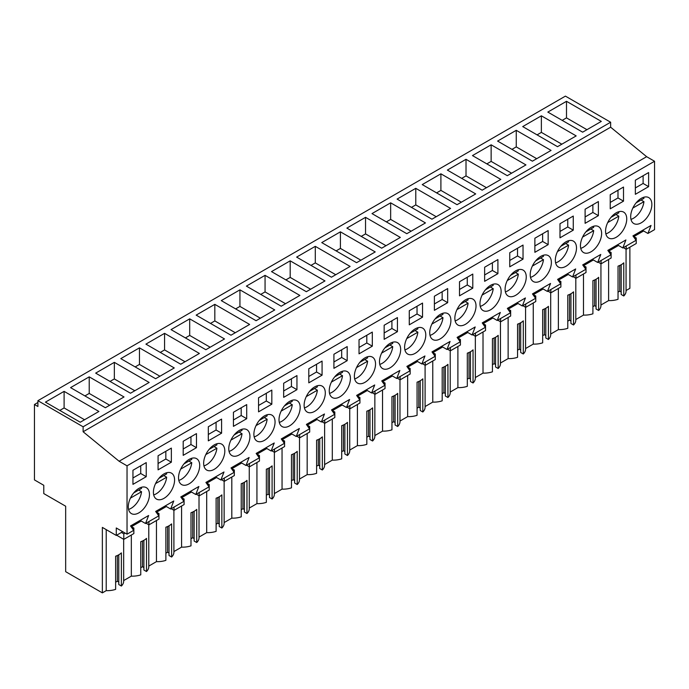 <?xml version="1.0" encoding="UTF-8"?>
<svg xmlns="http://www.w3.org/2000/svg" width="689" height="689" viewBox="0 0 689 689"><rect width="100%" height="100%" fill="white"/><g stroke="black" fill="none" stroke-linecap="round" stroke-linejoin="round"><path stroke-width="1.03" d="M629.875 247.187L629.875 288.312L626.06 290.517M37.904 400.688L565.419 96.124L610.635 122.229L610.635 127.207L646.635 156.687L119.119 461.251L83.119 431.762L83.119 426.792L37.904 400.688L37.904 406.484L34.45 404.495L34.45 479.906L43.777 485.297L43.777 493.582L65.67 506.217L65.67 571.689L102.36 592.876L106.218 590.645A16.364 9.448 0 0 0 115.631 589.353L115.631 556.204A16.364 9.448 180 0 0 121.376 552.888L121.376 586.038A16.364 9.448 0 0 0 123.658 581.223L123.658 539.289M642.544 230.35L647.927 233.459L654.55 229.635L654.55 161.26L646.635 156.687M608.611 259.469L608.611 300.593L600.937 305.02M596.054 279.252L596.054 308.982L598.655 310.481A16.364 9.448 0 0 0 600.937 305.666L600.937 263.732M592.91 306.657L594.624 305.666L596.054 306.493M575.815 319.524L583.488 315.097A16.364 9.448 0 0 0 592.91 313.796L592.91 280.647A16.364 9.448 180 0 0 598.655 277.331L598.655 310.481M570.94 293.747L570.94 323.486L573.532 324.984A16.364 9.448 0 0 0 575.815 320.17L575.815 278.235M567.788 321.16L569.502 320.17L570.94 320.996M550.7 334.027L558.374 329.6A16.364 9.448 0 0 0 567.788 328.3L567.788 295.15A16.364 9.448 180 0 0 573.532 291.835L573.532 324.984M545.817 308.25L545.817 337.989L548.41 339.488A16.364 9.448 0 0 0 550.7 334.673L550.7 292.739M542.674 335.664L544.379 334.673L545.817 335.5M525.578 348.531L533.252 344.104A16.364 9.448 0 0 0 542.674 342.803L542.674 309.654A16.364 9.448 180 0 0 548.41 306.338L548.41 339.488M520.695 322.753L520.695 352.492L523.295 353.991A16.364 9.448 0 0 0 525.578 349.177L525.578 307.242M517.551 350.167L519.265 349.177L520.695 350.003M500.455 363.034L508.129 358.599A16.364 9.448 0 0 0 517.551 357.307L517.551 324.157A16.364 9.448 180 0 0 523.295 320.841L523.295 353.991M495.58 337.257L495.58 366.996L498.173 368.494A16.364 9.448 0 0 0 500.455 363.68L500.455 321.746M492.428 364.67L494.142 363.68L495.58 364.507M475.341 377.538L483.015 373.102A16.364 9.448 0 0 0 492.428 371.81L492.428 338.661A16.364 9.448 180 0 0 498.173 335.345L498.173 368.494M470.458 351.76L470.458 381.499L473.05 382.998A16.364 9.448 0 0 0 475.341 378.183L475.341 336.249M467.314 379.165L469.02 378.183L470.458 379.01M450.218 392.041L457.892 387.606A16.364 9.448 0 0 0 467.314 386.314L467.314 353.164A16.364 9.448 180 0 0 473.05 349.848L473.05 382.998M445.335 366.264L445.335 396.003L447.936 397.501A16.364 9.448 0 0 0 450.218 392.687L450.218 350.753M442.192 393.669L443.905 392.687L445.335 393.514M425.096 406.544L432.77 402.109A16.364 9.448 0 0 0 442.192 400.817L442.192 367.668A16.364 9.448 180 0 0 447.936 364.352L447.936 397.501M420.221 380.767L420.221 410.506L422.813 412.005A16.364 9.448 0 0 0 425.096 407.19L425.096 365.256M417.069 408.172L418.783 407.19L420.221 408.017M399.982 421.048L407.655 416.612A16.364 9.448 0 0 0 417.069 415.312L417.069 382.162A16.364 9.448 180 0 0 422.813 378.855L422.813 412.005M395.098 395.271L395.098 425.001L397.691 426.5A16.364 9.448 0 0 0 399.982 421.694L399.982 379.751M391.955 422.676L393.66 421.694L395.098 422.521M374.859 435.551L382.533 431.116A16.364 9.448 0 0 0 391.955 429.815L391.955 396.666A16.364 9.448 180 0 0 397.691 393.35L397.691 426.5M369.976 409.774L369.976 439.504L372.577 441.003A16.364 9.448 0 0 0 374.859 436.189L374.859 394.254M366.832 437.179L368.546 436.189L369.976 437.024M349.736 450.055L357.41 445.619A16.364 9.448 0 0 0 366.832 444.319L366.832 411.169A16.364 9.448 180 0 0 372.577 407.854L372.577 441.003M344.862 424.278L344.862 454.008L347.454 455.507A16.364 9.448 0 0 0 349.736 450.692L349.736 408.758M341.71 451.683L343.423 450.692L344.862 451.528M324.622 464.55L332.296 460.123A16.364 9.448 0 0 0 341.71 458.822L341.71 425.673A16.364 9.448 180 0 0 347.454 422.357L347.454 455.507M319.739 438.781L319.739 468.511L322.331 470.01A16.364 9.448 0 0 0 324.622 465.196L324.622 423.261M316.596 466.186L318.301 465.196L319.739 466.031M299.5 479.053L307.173 474.626A16.364 9.448 0 0 0 316.596 473.326L316.596 440.176A16.364 9.448 180 0 0 322.331 436.86L322.331 470.01M294.616 453.284L294.616 483.015L297.217 484.513A16.364 9.448 0 0 0 299.5 479.699L299.5 437.765M291.473 480.689L293.187 479.699L294.616 480.526M274.377 493.557L282.051 489.13A16.364 9.448 0 0 0 291.473 487.829L291.473 454.68A16.364 9.448 180 0 0 297.217 451.364L297.217 484.513M269.502 467.788L269.502 497.518L272.095 499.017A16.364 9.448 0 0 0 274.377 494.202L274.377 452.268M266.35 495.193L268.064 494.202L269.502 495.029M249.263 508.06L256.937 503.633A16.364 9.448 0 0 0 266.35 502.333L266.35 469.183A16.364 9.448 180 0 0 272.095 465.867L272.095 499.017M244.38 482.283L244.38 512.022L246.972 513.52A16.364 9.448 0 0 0 249.263 508.706L249.263 466.772M241.236 509.696L242.941 508.706L244.38 509.533M224.14 522.563L231.814 518.137A16.364 9.448 0 0 0 241.236 516.836L241.236 483.687A16.364 9.448 180 0 0 246.972 480.371L246.972 513.52M219.257 496.786L219.257 526.525L221.858 528.024A16.364 9.448 0 0 0 224.14 523.209L224.14 481.275M216.113 524.2L217.827 523.209L219.257 524.036M199.018 537.067L206.691 532.64A16.364 9.448 0 0 0 216.113 531.34L216.113 498.19A16.364 9.448 180 0 0 221.858 494.874L221.858 528.024M194.143 511.29L194.143 541.029L196.735 542.527A16.364 9.448 0 0 0 199.018 537.713L199.018 495.779M190.991 538.703L192.705 537.713L194.143 538.54M173.904 551.57L181.577 547.135A16.364 9.448 0 0 0 190.991 545.843L190.991 512.694A16.364 9.448 180 0 0 196.735 509.378L196.735 542.527M169.02 525.793L169.02 555.532L171.613 557.031A16.364 9.448 0 0 0 173.904 552.216L173.904 510.282M165.877 553.207L167.582 552.216L169.02 553.043M148.781 566.074L156.455 561.638A16.364 9.448 0 0 0 165.877 560.346L165.877 527.197A16.364 9.448 180 0 0 171.613 523.881L171.613 557.031M143.898 540.297L143.898 570.036L146.499 571.534A16.364 9.448 0 0 0 148.781 566.72L148.781 524.785M140.754 567.702L142.468 566.72L143.898 567.547M123.658 580.577L131.332 576.142A16.364 9.448 0 0 0 140.754 574.85L140.754 541.7A16.364 9.448 180 0 0 146.499 538.385L146.499 571.534M118.784 554.8L118.784 584.539L121.376 586.038M115.631 582.205L117.345 581.223L118.784 582.05M621.177 264.748L621.177 294.479L623.769 295.977A16.364 9.448 0 0 0 626.06 291.163L626.06 249.229M618.033 292.153L619.738 291.163L621.177 291.99M608.611 300.593A16.364 9.448 0 0 0 618.033 299.293L618.033 266.143A16.364 9.448 180 0 0 623.769 262.828L623.769 295.977M37.904 402.497L34.45 404.495M610.635 122.229L83.119 426.792M566.496 101.309L547.833 112.083L582.644 132.176L601.308 121.402L566.496 101.309L566.496 117.879L562.19 120.368M139.462 347.85L174.265 367.952L155.611 378.726L120.799 358.624L139.462 347.85L139.462 364.429L135.156 366.918M149.151 382.455L114.34 362.354L95.676 373.128L130.488 393.23L149.151 382.455M415.777 188.321L450.589 208.422L431.925 219.197L397.114 199.095L415.777 188.321L415.777 204.9L411.471 207.38M440.9 173.817L422.236 184.592L457.048 204.693L475.703 193.919L440.9 173.817L440.9 190.397L436.593 192.886M365.54 217.328L400.343 237.429L381.689 248.195L346.877 228.102L365.54 217.328L365.54 233.907L361.234 236.387M390.654 202.824L372 213.599L406.803 233.7L425.466 222.926L390.654 202.824L390.654 219.403L386.348 221.884M516.259 130.316L551.062 150.409L532.408 161.183L497.596 141.081L516.259 130.316L516.259 146.886L511.953 149.375M541.373 115.812L576.185 135.905L557.522 146.679L522.718 126.587L541.373 115.812L541.373 132.383L537.067 134.872M466.014 159.314L447.359 170.088L482.162 190.19L500.825 179.416L466.014 159.314L466.014 175.893L461.708 178.382M491.136 144.811L525.948 164.912L507.285 175.686L472.473 155.585L491.136 144.811L491.136 161.39L486.83 163.879M214.822 304.349L196.158 315.123L230.97 335.216L249.625 324.441L214.822 304.349L214.822 320.919L210.515 323.408M239.936 289.845L274.747 309.938L256.084 320.712L221.281 300.619L239.936 289.845L239.936 306.416L235.629 308.905M164.576 333.347L145.922 344.121L180.725 364.223L199.388 353.448L164.576 333.347L164.576 349.926L160.27 352.415M189.699 318.852L224.511 338.945L205.847 349.719L171.036 329.618L189.699 318.852L189.699 335.422L185.393 337.911M315.295 246.335L296.64 257.109L331.443 277.202L350.107 266.428L315.295 246.335L315.295 262.905L310.989 265.394M340.418 231.831L321.754 242.606L356.566 262.698L375.229 251.924L340.418 231.831L340.418 248.41L336.111 250.891M265.058 275.342L299.87 295.435L281.207 306.209L246.395 286.116L265.058 275.342L265.058 291.912L260.752 294.401M290.181 260.838L324.984 280.931L306.329 291.705L271.518 271.612L290.181 260.838L290.181 277.409L285.875 279.898M124.029 396.959L89.217 376.857L70.562 387.631L105.365 407.733L124.029 396.959M98.906 411.462L64.103 391.361L45.44 402.135L80.251 422.236L98.906 411.462M610.635 127.207L83.119 431.762M654.55 161.26L127.034 465.816L119.119 461.251M647.927 233.459L651.036 225.449L632.95 235.888L636.059 240.306L622.804 247.962L625.913 239.953L607.827 250.391L610.936 254.809L597.682 262.466L600.791 254.456L582.705 264.895L585.814 269.313L572.568 276.961L575.677 268.951L557.59 279.398L560.7 283.816L547.445 291.464L550.554 283.455L532.468 293.902L535.577 298.32L522.322 305.968L525.431 297.958L507.345 308.405L510.454 312.823L497.208 320.471L500.317 312.462L482.231 322.9L485.34 327.327L472.086 334.975L475.195 326.965L457.108 337.403L460.218 341.83L453.595 345.654L446.963 349.478L450.072 341.468L431.986 351.907L435.095 356.334L421.849 363.981L424.958 355.972L406.872 366.41L409.981 370.837L396.726 378.485L399.835 370.475L381.749 380.914L384.858 385.332L378.235 389.164L371.604 392.988L374.713 384.979L356.626 395.417L359.736 399.835L346.489 407.492L349.599 399.482L331.512 409.921L334.621 414.339L321.367 421.995L324.476 413.986L306.39 424.424L309.499 428.842L296.244 436.499L299.353 428.489L281.267 438.927L284.376 443.346L271.13 451.002L274.239 442.984L256.153 453.431L259.262 457.849L246.007 465.497L249.117 457.487L231.03 467.934L234.139 472.353L227.516 476.177L220.885 480L223.994 471.991L205.908 482.438L209.017 486.856L195.771 494.504L198.88 486.494L180.794 496.933L183.903 501.359L170.648 509.007L173.757 500.998L155.671 511.436L158.78 515.863L152.157 519.687L145.525 523.511L148.635 515.501L130.548 525.94L133.657 530.366L127.034 534.19L127.034 465.816M648.625 186.641L648.625 172.551L635.353 180.217L635.353 194.307L648.625 186.641L643.113 183.455L643.113 175.738M484.634 267.237L484.634 281.319L497.906 273.654L497.906 259.572L484.634 267.237M447.669 302.66L434.389 310.326L434.389 296.236L447.669 288.57L447.669 302.66L442.157 299.474L442.157 291.757M472.792 288.157L472.792 274.067L459.511 281.741L459.511 295.822L472.792 288.157L467.271 284.97L467.271 277.254M359.882 362.302A14.969 8.647 120 0 0 357.47 383.067A14.969 8.647 120 0 0 370.027 377.899A14.969 8.647 120 0 0 372.439 357.135A14.969 8.647 120 0 0 359.882 362.302M171.354 462.19L171.354 448.1L158.074 455.774L158.074 469.855L171.354 462.19L165.834 459.012L165.834 451.286M523.029 259.15L509.757 266.815L509.757 252.734L523.029 245.069L523.029 259.15L517.517 255.972L517.517 248.247M510.601 275.29A14.969 8.647 120 0 0 508.189 296.046A14.969 8.647 120 0 0 520.746 290.879A14.969 8.647 120 0 0 523.158 270.122A14.969 8.647 120 0 0 510.601 275.29M585.116 223.314L598.388 215.648L598.388 201.558L585.116 209.223M585.107 209.223L585.107 223.314M548.151 244.647L534.871 252.32L534.871 238.23L548.151 230.565L548.151 244.647L542.631 241.469L542.631 233.743M559.993 223.727L559.993 237.817L573.265 230.152L573.265 216.062L559.993 223.727M570.992 261.872A14.969 8.647 120 0 0 573.394 241.116A14.969 8.647 120 0 0 560.837 246.283A14.969 8.647 120 0 0 558.426 267.039A14.969 8.647 120 0 0 570.992 261.872M470.509 319.885A14.969 8.647 120 0 0 472.921 299.121A14.969 8.647 120 0 0 460.355 304.288A14.969 8.647 120 0 0 457.952 325.053A14.969 8.647 120 0 0 470.509 319.885M359.038 339.746L372.31 332.081L372.31 346.171L359.038 353.836M359.029 339.746L359.029 353.836M347.187 360.674L347.187 346.584L333.915 354.249L333.915 368.339L347.187 360.674L341.675 357.488L341.675 349.771M397.432 331.667L384.152 339.332L384.152 325.242L397.432 317.577L397.432 331.667L391.912 328.481L391.912 320.764M409.275 310.739L409.275 324.829L422.546 317.164L422.546 303.074L409.275 310.739M420.273 348.892A14.969 8.647 120 0 0 422.676 328.128A14.969 8.647 120 0 0 410.119 333.295A14.969 8.647 120 0 0 407.707 354.06A14.969 8.647 120 0 0 420.273 348.892M384.996 347.799A14.969 8.647 120 0 0 382.593 368.563A14.969 8.647 120 0 0 395.15 363.396A14.969 8.647 120 0 0 397.562 342.631A14.969 8.647 120 0 0 384.996 347.799M334.759 376.805A14.969 8.647 120 0 0 332.348 397.57A14.969 8.647 120 0 0 344.913 392.403A14.969 8.647 120 0 0 347.316 371.638A14.969 8.647 120 0 0 334.759 376.805M294.668 421.41A14.969 8.647 120 0 0 297.08 400.645A14.969 8.647 120 0 0 284.523 405.812A14.969 8.647 120 0 0 282.111 426.577A14.969 8.647 120 0 0 294.668 421.41M309.637 391.309A14.969 8.647 120 0 0 307.234 412.074A14.969 8.647 120 0 0 319.791 406.906A14.969 8.647 120 0 0 322.202 386.141A14.969 8.647 120 0 0 309.637 391.309M322.073 375.178L308.793 382.843L308.793 368.753L322.073 361.088L322.073 375.178L316.552 371.991L316.552 364.274M296.95 389.681L296.95 375.591L283.67 383.256L283.67 397.346L296.95 389.681L291.438 386.495L291.438 378.778M233.433 412.263L246.714 404.598L246.714 418.688L233.433 426.353L233.433 412.263M234.277 434.819A14.969 8.647 120 0 0 231.874 455.575A14.969 8.647 120 0 0 244.431 450.408A14.969 8.647 120 0 0 246.843 429.652A14.969 8.647 120 0 0 234.277 434.819M485.478 289.785A14.969 8.647 120 0 0 483.067 310.55A14.969 8.647 120 0 0 495.632 305.382A14.969 8.647 120 0 0 498.035 284.617A14.969 8.647 120 0 0 485.478 289.785M623.511 201.145L610.23 208.81L610.23 194.72L623.511 187.055L623.511 201.145L617.99 197.958L617.99 190.242M611.074 217.276A14.969 8.647 120 0 0 608.671 238.041A14.969 8.647 120 0 0 621.228 232.873A14.969 8.647 120 0 0 623.64 212.109A14.969 8.647 120 0 0 611.074 217.276M596.106 247.377A14.969 8.647 120 0 0 598.517 226.612A14.969 8.647 120 0 0 585.96 231.78A14.969 8.647 120 0 0 583.549 252.544A14.969 8.647 120 0 0 596.106 247.377M545.869 276.375A14.969 8.647 120 0 0 548.28 255.619A14.969 8.647 120 0 0 535.715 260.786A14.969 8.647 120 0 0 533.312 281.543A14.969 8.647 120 0 0 545.869 276.375M183.196 441.27L196.468 433.605L196.468 447.686L183.196 455.351L183.196 441.27M221.591 433.183L221.591 419.101L208.311 426.767L208.311 440.857L221.591 433.183L216.079 430.005L216.079 422.279M219.309 464.911A14.969 8.647 120 0 0 221.72 444.155A14.969 8.647 120 0 0 209.163 449.323A14.969 8.647 120 0 0 206.752 470.079A14.969 8.647 120 0 0 219.309 464.911M269.554 435.904A14.969 8.647 120 0 0 271.957 415.148A14.969 8.647 120 0 0 259.4 420.316A14.969 8.647 120 0 0 256.988 441.081A14.969 8.647 120 0 0 269.554 435.904M271.828 404.185L271.828 390.095L258.556 397.76L258.556 411.85L271.828 404.185L266.316 400.998L266.316 393.281M158.918 478.321A14.969 8.647 120 0 0 156.515 499.086A14.969 8.647 120 0 0 169.072 493.918A14.969 8.647 120 0 0 171.483 473.154A14.969 8.647 120 0 0 158.918 478.321M184.041 463.826A14.969 8.647 120 0 0 181.629 484.582A14.969 8.647 120 0 0 194.195 479.415A14.969 8.647 120 0 0 196.598 458.65A14.969 8.647 120 0 0 184.041 463.826M146.232 476.693L132.951 484.358L132.951 470.268L146.232 462.603L146.232 476.693L140.72 473.507L140.72 465.79M133.804 492.824A14.969 8.647 120 0 0 131.392 513.589A14.969 8.647 120 0 0 143.949 508.422A14.969 8.647 120 0 0 146.361 487.657A14.969 8.647 120 0 0 133.804 492.824M636.197 202.773A14.969 8.647 120 0 0 633.785 223.537A14.969 8.647 120 0 0 646.351 218.37A14.969 8.647 120 0 0 648.754 197.605A14.969 8.647 120 0 0 636.197 202.773M435.241 318.792A14.969 8.647 120 0 0 432.83 339.556A14.969 8.647 120 0 0 445.387 334.389A14.969 8.647 120 0 0 447.798 313.624A14.969 8.647 120 0 0 435.241 318.792M157.678 514.295L158.97 513.546L158.97 519.067L148.927 524.863L148.927 521.547M156.636 512.814L156.636 512.125L166.342 506.527M182.8 499.792L184.092 499.043L184.092 504.563L174.041 510.36L174.041 507.052M181.758 498.311L181.758 497.622L191.464 492.024M207.923 485.289L209.215 484.539L209.215 490.06L199.164 495.865L199.164 492.549M206.881 483.807L206.881 483.118L216.579 477.52M233.037 470.785L234.329 470.044L234.329 475.556L224.287 481.361L224.287 478.045M231.995 469.304L231.995 468.615L241.701 463.017M258.16 456.282L259.452 455.541L259.452 461.053L249.401 466.858L249.401 463.542M257.118 454.809L257.118 454.111L266.824 448.513M283.282 441.778L284.574 441.038L284.574 446.55L274.523 452.354L274.523 449.039M282.24 440.305L282.24 439.608L291.938 434.01M308.396 427.275L309.688 426.534L309.688 432.046L299.646 437.851L299.646 434.535M307.354 425.802L307.354 425.104L317.061 419.506M333.519 412.771L334.811 412.031L334.811 417.543L324.76 423.347L324.76 420.032M332.477 411.299L332.477 410.601L342.183 405.003M358.642 398.276L359.934 397.527L359.934 403.039L349.883 408.844L349.883 405.528M357.6 396.795L357.6 396.106L367.297 390.499M383.756 383.773L385.048 383.024L385.048 388.544L375.005 394.341L375.005 391.025M382.714 382.292L382.714 381.603L392.42 375.996M408.878 369.27L410.17 368.52L410.17 374.041L400.12 379.837L400.12 376.521M407.836 367.788L407.836 367.099L417.543 361.492M434.001 354.766L435.293 354.017L435.293 359.537L425.242 365.334L425.242 362.018M432.959 353.285L432.959 352.596L442.657 346.989M459.115 340.263L460.407 339.513L460.407 345.034L450.365 350.83L450.365 347.514M458.073 338.781L458.073 338.092L467.779 332.486M484.238 325.759L485.53 325.01L485.53 330.531L475.479 336.327L475.479 333.011M483.196 324.278L483.196 323.589L492.902 317.991M509.36 311.256L510.652 310.506L510.652 316.027L500.602 321.823L500.602 318.516M508.318 309.774L508.318 309.085L518.016 303.487M534.475 296.752L535.766 296.003L535.766 301.524L525.724 307.328L525.724 304.013M533.432 295.271L533.432 294.582L543.139 288.984M559.597 282.249L560.889 281.508L560.889 287.02L550.838 292.825L550.838 289.509M558.555 280.767L558.555 280.078L568.261 274.48M584.72 267.745L586.012 267.005L586.012 272.517L575.961 278.322L575.961 275.006M583.678 266.273L583.678 265.575L593.375 259.977M609.834 253.242L611.126 252.501L611.126 258.013L601.084 263.818L601.084 260.502M608.792 251.769L608.792 251.072L618.498 245.473M634.957 238.738L636.248 237.998L636.248 243.51L626.198 249.315L626.198 245.999M633.914 237.266L633.914 236.568L643.621 230.97M122.728 531.701L116.269 535.431L116.269 527.972L127.034 534.19M132.564 528.799L133.855 528.05L133.855 533.57L123.805 539.366L123.805 533.854L125.131 533.088M131.521 527.318L131.521 526.629L141.219 521.022M619.738 291.163L619.738 265.472M586.95 129.687L566.496 117.879M617.422 244.853L622.804 247.962M643.113 183.455L635.353 187.933M626.198 249.315L623.33 247.652M636.248 237.998L633.914 236.646M106.218 590.645L106.218 529.626M116.269 535.431L102.36 527.404L102.36 592.876M117.345 581.223L117.345 555.523M131.332 576.142L131.332 535.017M133.855 528.05L131.521 526.706M123.805 539.366L116.63 535.224M123.805 533.854L121.402 532.468M140.143 520.402L145.525 523.511M140.72 473.507L132.951 477.994M64.103 391.361L64.103 407.94L59.797 410.42M84.558 419.747L64.103 407.94M592.299 259.357L597.682 262.466M617.99 197.958L610.23 202.437M601.084 263.818L598.207 262.156M611.126 252.501L608.8 251.149M583.488 315.097L583.488 273.972M561.828 144.19L541.373 132.383M594.624 305.666L594.624 279.975M567.185 273.86L572.568 276.961M598.388 215.648L592.876 212.462L592.876 204.745M592.876 212.462L585.116 216.94M575.961 278.322L573.093 276.659M586.012 267.005L583.678 265.653M558.374 329.6L558.374 288.476M536.714 158.694L516.259 146.886M569.502 320.17L569.502 294.479M542.062 288.364L547.445 291.464M573.265 230.152L567.753 226.965L567.753 219.248M567.753 226.965L559.993 231.444M550.838 292.825L547.97 291.163M560.889 281.508L558.555 280.156M533.252 344.104L533.252 302.979M511.591 173.197L491.136 161.39M544.379 334.673L544.379 308.982M516.939 302.859L522.322 305.968M542.631 241.469L534.871 245.947M525.724 307.328L522.848 305.666M535.766 296.003L533.432 294.659M508.129 358.599L508.129 317.483M486.468 187.701L466.014 175.893M519.265 349.177L519.265 323.486M491.825 317.362L497.208 320.471M517.517 255.972L509.757 260.451M500.602 321.823L497.734 320.17M510.652 310.506L508.318 309.163M483.015 373.102L483.015 331.986M461.354 202.204L440.9 190.397M494.142 363.68L494.142 337.989M466.703 331.865L472.086 334.975M497.906 273.654L492.394 270.476L492.394 262.75M492.394 270.476L484.634 274.954M475.479 336.327L472.611 334.673M485.53 325.01L483.196 323.666M457.892 387.606L457.892 346.481M436.232 216.708L415.777 204.9M469.02 378.183L469.02 352.492M441.58 346.369L446.963 349.478M467.271 284.97L459.511 289.458M450.365 350.83L447.488 349.177M460.407 339.513L458.073 338.17M432.77 402.109L432.77 360.984M411.109 231.211L390.654 219.403M443.905 392.687L443.905 366.987M416.466 360.872L421.849 363.981M442.157 299.474L434.389 303.961M425.242 365.334L422.374 363.68M435.293 354.017L432.959 352.673M407.655 416.612L407.655 375.488M385.995 245.715L365.54 233.907M418.783 407.19L418.783 381.491M391.343 375.376L396.726 378.485M422.546 317.164L417.034 313.977L417.034 306.26M417.034 313.977L409.275 318.464M400.12 379.837L397.252 378.183M410.17 368.52L407.836 367.177M382.533 431.116L382.533 389.991M360.872 260.218L340.418 248.41M393.66 421.694L393.66 395.994M366.221 389.879L371.604 392.988M391.912 328.481L384.152 332.959M375.005 394.341L372.129 392.687M385.048 383.024L382.714 381.68M357.41 445.619L357.41 404.495M335.75 274.722L315.295 262.905M368.546 436.189L368.546 410.498M341.107 404.383L346.489 407.492M372.31 346.171L366.798 342.984L366.798 335.267M366.798 342.984L359.029 347.463M349.883 408.844L347.015 407.19M359.934 397.527L357.6 396.184M332.296 460.123L332.296 418.998M310.636 289.225L290.181 277.409M343.423 450.692L343.423 425.001M315.984 418.886L321.367 421.995M341.675 357.488L333.915 361.966M324.76 423.347L321.892 421.685M334.811 412.031L332.477 410.678M307.173 474.626L307.173 433.502M285.513 303.72L265.058 291.912M318.301 465.196L318.301 439.504M290.861 433.39L296.244 436.499M316.552 371.991L308.793 376.47M299.646 437.851L296.77 436.189M309.688 426.534L307.354 425.182M282.051 489.13L282.051 448.005M260.39 318.223L239.936 306.416M293.187 479.699L293.187 454.008M265.747 447.893L271.13 451.002M291.438 386.495L283.67 390.973M274.523 452.354L271.655 450.692M284.574 441.038L282.24 439.685M256.937 503.633L256.937 462.508M235.276 332.727L214.822 320.919M268.064 494.202L268.064 468.511M240.625 462.397L246.007 465.497M266.316 400.998L258.556 405.476M249.401 466.858L246.533 465.196M259.452 455.541L257.118 454.189M231.814 518.137L231.814 477.012M210.154 347.23L189.699 335.422M242.941 508.706L242.941 483.015M215.502 476.9L220.885 480M246.714 418.688L241.193 415.501L241.193 407.785M241.193 415.501L233.433 419.98M224.287 481.361L221.41 479.699M234.329 470.044L231.995 468.692M206.691 532.64L206.691 491.515M185.031 361.734L164.576 349.926M217.827 523.209L217.827 497.518M190.388 491.395L195.771 494.504M216.079 430.005L208.311 434.483M199.164 495.865L196.296 494.202M209.215 484.539L206.881 483.196M181.577 547.135L181.577 506.019M159.917 376.237L139.462 364.429M192.705 537.713L192.705 512.022M165.265 505.898L170.648 509.007M196.468 447.686L190.956 444.508L190.956 436.783M190.956 444.508L183.196 448.987M174.041 510.36L171.173 508.706M184.092 499.043L181.758 497.699M156.455 561.638L156.455 520.522M114.34 362.354L114.34 378.933L110.033 381.413M134.794 390.741L114.34 378.933M167.582 552.216L167.582 526.525M165.834 459.012L158.074 463.49M148.927 524.863L146.051 523.209M158.97 513.546L156.636 512.203M89.217 376.857L89.217 393.436L84.911 395.917M109.672 405.244L89.217 393.436M142.468 566.72L142.468 541.02M630.978 219.369A14.969 8.647 120 0 0 643.939 201.653L641.063 199.999M636.136 202.842L643.939 198.337A14.969 8.647 120 0 0 643.741 197.261M632.829 208.069L643.939 201.653M605.855 233.872A14.969 8.647 120 0 0 618.817 216.157L615.949 214.503M611.022 217.345L618.817 212.841A14.969 8.647 120 0 0 618.627 211.756M607.707 222.573L618.817 216.157M580.741 248.367A14.969 8.647 120 0 0 593.694 230.66L590.826 229.006M585.9 231.848L593.694 227.344A14.969 8.647 120 0 0 593.505 226.259M582.593 237.076L593.694 230.66M555.618 262.871A14.969 8.647 120 0 0 568.58 245.163L565.703 243.51M560.777 246.352L568.58 241.848A14.969 8.647 120 0 0 568.382 240.762M557.47 251.58L568.58 245.163M530.496 277.374A14.969 8.647 120 0 0 543.457 259.667L540.589 258.005M535.663 260.855L543.457 256.351A14.969 8.647 120 0 0 543.268 255.266M532.347 266.075L543.457 259.667M505.381 291.878A14.969 8.647 120 0 0 518.335 274.17L515.467 272.508M510.54 275.359L518.335 270.855A14.969 8.647 120 0 0 518.145 269.769M507.233 280.578L518.335 274.17M480.259 306.381A14.969 8.647 120 0 0 493.221 288.674L490.344 287.012M485.418 289.862L493.221 285.358A14.969 8.647 120 0 0 493.023 284.273M482.111 295.081L493.221 288.674M455.136 320.885A14.969 8.647 120 0 0 468.098 303.177L465.23 301.515M460.304 304.366L468.098 299.861A14.969 8.647 120 0 0 467.909 298.776M456.988 309.585L468.098 303.177M430.022 335.388A14.969 8.647 120 0 0 442.975 317.681L440.107 316.018M435.181 318.861L442.975 314.365A14.969 8.647 120 0 0 442.786 313.28M431.874 324.088L442.975 317.681M404.899 349.891A14.969 8.647 120 0 0 417.861 332.184L414.985 330.522M410.058 333.364L417.861 328.868A14.969 8.647 120 0 0 417.663 327.783M406.751 338.592L417.861 332.184M379.777 364.395A14.969 8.647 120 0 0 392.739 346.679L389.871 345.025M384.944 347.867L392.739 343.372A14.969 8.647 120 0 0 392.549 342.287M381.628 353.095L392.739 346.679M354.663 378.898A14.969 8.647 120 0 0 367.616 361.182L364.748 359.529M359.822 362.371L367.616 357.867A14.969 8.647 120 0 0 367.426 356.79M356.514 367.599L367.616 361.182M329.54 393.402A14.969 8.647 120 0 0 342.502 375.686L339.625 374.032M334.699 376.874L342.502 372.37A14.969 8.647 120 0 0 342.304 371.293M331.392 382.102L342.502 375.686M304.417 407.905A14.969 8.647 120 0 0 317.379 390.189L314.511 388.536M309.585 391.378L317.379 386.873A14.969 8.647 120 0 0 317.19 385.797M306.269 396.606L317.379 390.189M279.303 422.409A14.969 8.647 120 0 0 292.257 404.693L289.389 403.039M284.462 405.881L292.257 401.377A14.969 8.647 120 0 0 292.067 400.292M281.155 411.109L292.257 404.693M254.181 436.904A14.969 8.647 120 0 0 267.143 419.196L264.266 417.543M259.34 420.385L267.143 415.88A14.969 8.647 120 0 0 266.944 414.795M256.032 425.613L267.143 419.196M229.058 451.407A14.969 8.647 120 0 0 242.02 433.7L239.152 432.046M234.226 434.888L242.02 430.384A14.969 8.647 120 0 0 241.83 429.299M230.91 440.116L242.02 433.7M203.944 465.91A14.969 8.647 120 0 0 216.897 448.203L214.029 446.541M209.103 449.392L216.897 444.887A14.969 8.647 120 0 0 216.708 443.802M205.796 454.611L216.897 448.203M178.821 480.414A14.969 8.647 120 0 0 191.783 462.707L188.907 461.044M183.98 463.895L191.783 459.391A14.969 8.647 120 0 0 191.585 458.306M180.673 469.114L191.783 462.707M153.699 494.917A14.969 8.647 120 0 0 166.66 477.21L163.793 475.548M158.866 478.399L166.66 473.894A14.969 8.647 120 0 0 166.471 472.809M155.55 483.618L166.66 477.21M128.585 509.421A14.969 8.647 120 0 0 141.538 491.713L138.67 490.051M133.744 492.902L141.538 488.398A14.969 8.647 120 0 0 141.348 487.312M130.436 498.121L141.538 491.713"/></g></svg>
